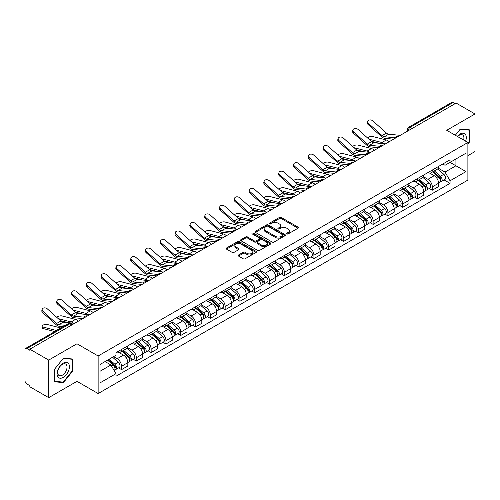 <?xml version="1.0" encoding="UTF-8"?>
<svg xmlns="http://www.w3.org/2000/svg" width="500" height="500" viewBox="0 0 500 500"><rect width="100%" height="100%" fill="white"/><g stroke="black" fill="none" stroke-linecap="round" stroke-linejoin="round"><path stroke-width="0.75" d="M286.831 233.925A0.919 0.531 0 0 0 288.137 233.925L298.025 228.212A1.319 0.762 0 0 0 298.412 227.675A1.319 0.762 0 0 0 298.025 227.138L281.269 217.463A1.319 0.762 0 0 0 279.406 217.463L269.513 223.175A0.919 0.531 0 0 0 269.244 223.55A0.919 0.531 0 0 0 269.513 223.925A0.919 0.531 0 0 0 270.819 223.925L272.094 223.188A4.213 2.431 0 0 1 278.056 223.188L279.45 223.994A4.213 2.431 0 0 1 280.688 225.712A4.213 2.431 0 0 1 279.45 227.438L278.175 228.175A0.919 0.531 0 0 0 277.9 228.55A0.919 0.531 0 0 0 278.175 228.925A0.919 0.531 0 0 0 279.475 228.925L280.756 228.188A4.213 2.431 0 0 1 286.712 228.188L288.113 228.994A4.213 2.431 0 0 1 289.344 230.712A4.213 2.431 0 0 1 288.113 232.438L286.831 233.175A0.919 0.531 0 0 0 286.562 233.55A0.919 0.531 0 0 0 286.831 233.925L286.831 233.175M238.531 254.988A1.319 0.762 0 0 0 238.144 255.525A1.319 0.762 0 0 0 238.531 256.062L243.231 258.775A1.319 0.762 0 0 0 245.094 258.775L256.081 252.431A1.319 0.762 0 0 0 256.469 251.894A1.319 0.762 0 0 0 256.081 251.356L239.325 241.681A1.319 0.762 0 0 0 237.463 241.681L226.475 248.025A1.319 0.762 0 0 0 226.088 248.562A1.319 0.762 0 0 0 226.475 249.1L232.156 252.375A1.319 0.762 0 0 0 234.013 252.375L238.719 249.662A1.319 0.762 0 0 0 239.1 249.125A1.319 0.762 0 0 0 238.719 248.588L235.9 246.962A3.525 2.031 0 0 1 234.869 245.525A3.525 2.031 0 0 1 237.044 243.644A3.525 2.031 0 0 1 240.881 244.088L251.912 250.456A3.525 2.031 0 0 1 252.95 251.894A3.525 2.031 0 0 1 250.775 253.775A3.525 2.031 0 0 1 246.931 253.331L245.094 252.269A1.319 0.762 0 0 0 243.231 252.269L238.531 254.988L238.531 256.062M98.138 355.981L76.981 343.769L48.712 360.087L29.838 349.194L456.125 103.075L475 113.975L446.731 130.294L467.887 142.506L98.138 355.981L98.138 393.55L467.887 180.075L467.887 142.506M272.188 242.056A1.319 0.762 0 0 0 274.05 242.056L285.038 235.712A1.319 0.762 0 0 0 285.425 235.175A1.319 0.762 0 0 0 285.038 234.638L268.281 224.963A1.319 0.762 0 0 0 266.419 224.963L255.431 231.306A1.319 0.762 0 0 0 255.044 231.844A1.319 0.762 0 0 0 255.431 232.381L272.188 242.056M252.587 234.125A0.919 0.531 0 0 1 253.519 234.256L253.519 233.162L270.562 243A1.319 0.762 0 0 1 270.944 243.538A1.319 0.762 0 0 1 270.562 244.075L259.575 250.419A1.319 0.762 0 0 1 257.712 250.419L240.95 240.738L240.95 239.662A1.319 0.762 0 0 0 240.569 240.2A1.319 0.762 0 0 0 240.95 240.738M240.95 239.662L245.656 236.95A1.319 0.762 0 0 1 247.519 236.95L254.312 240.875A1.319 0.762 0 0 0 256.175 240.875L259.294 239.075A1.319 0.762 0 0 0 259.681 238.538A1.319 0.762 0 0 0 259.294 238L252.219 233.912A0.919 0.531 0 0 1 251.95 233.538A0.919 0.531 0 0 1 252.519 233.044A0.919 0.531 0 0 1 253.519 233.162M48.712 360.087L48.712 397.656L29.838 386.763L29.838 385.662L26.9 383.969A2.681 1.55 -120 0 1 25 380.681L25 349.681A2.681 1.55 -120 0 1 25.556 348.456L68.525 323.65A2.681 1.55 60 0 1 69.869 323.781L26.9 348.587A2.681 1.55 -120 0 0 25.556 348.456M467.887 155.65L475 151.544L475 113.975M48.712 397.656L76.981 381.337L98.138 393.55M29.838 349.194L29.838 350.288L26.9 348.587M412.206 128.431L410.213 127.281A2.681 1.55 60 0 0 408.869 127.15L451.844 102.344A2.681 1.55 60 0 1 453.181 102.475L410.213 127.281A2.681 1.55 120 0 0 408.319 130.569L408.319 130.681M455.175 103.625L453.181 102.475M432.312 170.056A6.169 3.562 60 0 1 431.037 172.825L437.3 169.213A6.169 3.562 -120 0 0 438.575 166.438M423.431 176.7L427.95 179.312A6.169 3.562 60 0 1 432.312 186.869L438.575 183.256A6.169 3.562 -120 0 0 434.212 175.694L429.731 173.106M438.575 183.256L438.575 186.594L432.312 190.206L429.312 188.475M431.037 172.825A6.169 3.562 60 0 1 428 172.544M432.312 186.869L432.312 190.206M417.519 178.6A6.169 3.562 60 0 1 416.238 181.369L422.5 177.756A6.169 3.562 -120 0 0 423.775 174.981M414.513 197.019L417.519 198.75L423.775 195.138L423.775 191.794A6.169 3.562 -120 0 0 419.412 184.237L414.931 181.65M416.238 181.369A6.169 3.562 60 0 1 413.2 181.088M408.631 185.244L413.156 187.856A6.169 3.562 60 0 1 417.519 195.413L417.519 198.75M402.719 187.144A6.169 3.562 60 0 1 401.444 189.913L407.7 186.3A6.169 3.562 -120 0 0 408.981 183.525M399.719 205.562L402.719 207.294L408.981 203.681L408.981 200.338A6.169 3.562 -120 0 0 404.619 192.781L400.138 190.194M401.444 189.913A6.169 3.562 60 0 1 398.406 189.631M393.831 193.787L398.356 196.394A6.169 3.562 60 0 1 402.719 203.956L402.719 207.294M387.919 195.688A6.169 3.562 60 0 1 386.644 198.456L392.906 194.838A6.169 3.562 -120 0 0 394.181 192.069M384.919 214.106L387.919 215.837L394.181 212.225L394.181 208.881A6.169 3.562 -120 0 0 389.819 201.325L385.337 198.738M386.644 198.456A6.169 3.562 60 0 1 383.606 198.175M379.038 202.331L383.556 204.938A6.169 3.562 60 0 1 387.919 212.5L387.919 215.837M373.125 204.225A6.169 3.562 60 0 1 371.844 207L378.106 203.381A6.169 3.562 -120 0 0 379.381 200.613M370.125 222.65L373.125 224.381L379.387 220.769L379.387 217.425A6.169 3.562 -120 0 0 375.019 209.869L370.538 207.281M371.844 207A6.169 3.562 60 0 1 368.806 206.719M364.237 210.875L368.762 213.481A6.169 3.562 60 0 1 373.125 221.044L373.125 224.381M358.325 212.769A6.169 3.562 60 0 1 357.05 215.544L363.306 211.925A6.169 3.562 -120 0 0 364.588 209.156M355.325 231.194L358.325 232.925L364.588 229.312L364.588 225.969A6.169 3.562 -120 0 0 360.225 218.412L355.744 215.825M357.05 215.544A6.169 3.562 60 0 1 354.012 215.263M349.444 219.419L353.963 222.025A6.169 3.562 60 0 1 358.325 229.587L358.325 232.925M343.531 221.312A6.169 3.562 60 0 1 342.25 224.088L348.512 220.469A6.169 3.562 -120 0 0 349.787 217.7M340.525 239.737L343.531 241.469L349.787 237.856L349.787 234.513A6.169 3.562 -120 0 0 345.425 226.956L340.944 224.369M342.25 224.088A6.169 3.562 60 0 1 339.212 223.806M334.644 227.963L339.162 230.569A6.169 3.562 60 0 1 343.531 238.125L343.531 241.469M328.731 229.856A6.169 3.562 60 0 1 327.45 232.631L333.713 229.013A6.169 3.562 -120 0 0 334.994 226.244M325.731 248.281L328.731 250.012L334.994 246.4L334.994 243.056A6.169 3.562 -120 0 0 330.631 235.5L326.15 232.913M327.45 232.631A6.169 3.562 60 0 1 324.412 232.35M319.844 236.5L324.369 239.112A6.169 3.562 60 0 1 328.731 246.669L328.731 250.012M313.931 238.4A6.169 3.562 60 0 1 312.656 241.169L318.919 237.556A6.169 3.562 -120 0 0 320.194 234.788M310.931 256.825L313.931 258.556L320.194 254.944L320.194 251.6A6.169 3.562 -120 0 0 315.831 244.044L311.35 241.456M312.656 241.169A6.169 3.562 60 0 1 309.619 240.894M305.05 245.044L309.569 247.656A6.169 3.562 60 0 1 313.931 255.212L313.931 258.556M299.137 246.944A6.169 3.562 60 0 1 297.856 249.713L304.119 246.1A6.169 3.562 -120 0 0 305.394 243.331M296.131 265.363L299.137 267.1L305.394 263.481L305.394 260.144A6.169 3.562 -120 0 0 301.031 252.587L296.55 250M297.856 249.713A6.169 3.562 60 0 1 294.819 249.438M290.25 253.588L294.775 256.2A6.169 3.562 60 0 1 299.137 263.756L299.137 267.1M284.337 255.487A6.169 3.562 60 0 1 283.062 258.256L289.319 254.644A6.169 3.562 -120 0 0 290.6 251.875M281.337 273.906L284.337 275.644L290.6 272.025L290.6 268.688A6.169 3.562 -120 0 0 286.238 261.131L281.756 258.544M283.062 258.256A6.169 3.562 60 0 1 280.025 257.981M275.45 262.131L279.975 264.744A6.169 3.562 60 0 1 284.337 272.3L284.337 275.644M269.538 264.031A6.169 3.562 60 0 1 268.263 266.8L274.525 263.188A6.169 3.562 -120 0 0 275.8 260.419M266.537 282.45L269.538 284.188L275.8 280.569L275.8 277.231A6.169 3.562 -120 0 0 271.438 269.675L266.956 267.087M268.263 266.8A6.169 3.562 60 0 1 265.225 266.525M260.656 270.675L265.175 273.288A6.169 3.562 60 0 1 269.538 280.844L269.538 284.188M254.744 272.575A6.169 3.562 60 0 1 253.463 275.344L259.725 271.731A6.169 3.562 -120 0 0 261 268.962M251.744 290.994L254.744 292.731L261.006 289.113L261.006 285.775A6.169 3.562 -120 0 0 256.637 278.219L252.156 275.631M253.463 275.344A6.169 3.562 60 0 1 250.425 275.069M245.856 279.219L250.381 281.831A6.169 3.562 60 0 1 254.744 289.387L254.744 292.731M239.944 281.119A6.169 3.562 60 0 1 238.669 283.888L244.925 280.275A6.169 3.562 -120 0 0 246.206 277.506M236.944 299.538L239.944 301.269L246.206 297.656L246.206 294.319A6.169 3.562 -120 0 0 241.844 286.756L237.362 284.175M238.669 283.888A6.169 3.562 60 0 1 235.631 283.612M231.062 287.762L235.581 290.375A6.169 3.562 60 0 1 239.944 297.931L239.944 301.269M225.15 289.662A6.169 3.562 60 0 1 223.869 292.431L230.131 288.819A6.169 3.562 -120 0 0 231.406 286.05M222.144 308.081L225.15 309.812L231.406 306.2L231.406 302.863A6.169 3.562 -120 0 0 227.044 295.3L222.562 292.712M223.869 292.431A6.169 3.562 60 0 1 220.831 292.15M216.262 296.306L220.781 298.919A6.169 3.562 60 0 1 225.15 306.475L225.15 309.812M210.35 298.206A6.169 3.562 60 0 1 209.075 300.975L215.331 297.362A6.169 3.562 -120 0 0 216.612 294.587M207.35 316.625L210.35 318.356L216.612 314.744L216.612 311.406A6.169 3.562 -120 0 0 212.25 303.844L207.769 301.256M209.075 300.975A6.169 3.562 60 0 1 206.031 300.694M201.462 304.85L205.987 307.462A6.169 3.562 60 0 1 210.35 315.019L210.35 318.356M195.55 306.75A6.169 3.562 60 0 1 194.275 309.519L200.538 305.906A6.169 3.562 -120 0 0 201.812 303.131M192.55 325.169L195.55 326.9L201.812 323.288L201.812 319.944A6.169 3.562 -120 0 0 197.45 312.387L192.969 309.8M194.275 309.519A6.169 3.562 60 0 1 191.238 309.237M186.669 313.394L191.188 316.006A6.169 3.562 60 0 1 195.55 323.562L195.55 326.9M180.756 315.294A6.169 3.562 60 0 1 179.475 318.062L185.738 314.45A6.169 3.562 -120 0 0 187.013 311.675M177.75 333.713L180.756 335.444L187.013 331.831L187.013 328.488A6.169 3.562 -120 0 0 182.65 320.931L178.169 318.344M179.475 318.062A6.169 3.562 60 0 1 176.438 317.781M171.869 321.938L176.394 324.544A6.169 3.562 60 0 1 180.756 332.106L180.756 335.444M165.956 323.837A6.169 3.562 60 0 1 164.681 326.606L170.938 322.987A6.169 3.562 -120 0 0 172.219 320.219M162.956 342.256L165.956 343.988L172.219 340.375L172.219 337.031A6.169 3.562 -120 0 0 167.856 329.475L163.375 326.887M164.681 326.606A6.169 3.562 60 0 1 161.644 326.325M157.075 330.481L161.594 333.088A6.169 3.562 60 0 1 165.956 340.65L165.956 343.988M151.156 332.381A6.169 3.562 60 0 1 149.881 335.15L156.144 331.531A6.169 3.562 -120 0 0 157.419 328.762M148.156 350.8L151.156 352.531L157.419 348.919L157.419 345.575A6.169 3.562 -120 0 0 153.056 338.019L148.575 335.431M149.881 335.15A6.169 3.562 60 0 1 146.844 334.869M142.275 339.025L146.794 341.631A6.169 3.562 60 0 1 151.156 349.194L151.156 352.531M136.363 340.919A6.169 3.562 60 0 1 135.081 343.694L141.344 340.075A6.169 3.562 -120 0 0 142.625 337.306M133.363 359.344L136.363 361.075L142.625 357.463L142.625 354.119A6.169 3.562 -120 0 0 138.256 346.562L133.775 343.975M135.081 343.694A6.169 3.562 60 0 1 132.044 343.413M127.475 347.569L132 350.175A6.169 3.562 60 0 1 136.363 357.738L136.363 361.075M121.562 349.462A6.169 3.562 60 0 1 120.288 352.238L126.544 348.619A6.169 3.562 -120 0 0 127.825 345.85M118.562 367.887L121.562 369.619L127.825 366.006L127.825 362.663A6.169 3.562 -120 0 0 123.462 355.106L118.981 352.519M120.288 352.238A6.169 3.562 60 0 1 117.25 351.956M113.594 356.637L117.2 358.719A6.169 3.562 60 0 1 121.562 366.275L121.562 369.619M442.794 164.006L445.025 165.287L465.988 153.188L455.931 158.994L455.931 165.781L445.025 172.081L438.225 168.156M100.031 371.262L110.938 364.963L115.969 373.669L100.031 382.869L100.031 364.469L115.969 355.269L115.969 352.694L450.05 159.812L450.05 162.387L465.988 171.588L450.05 180.787L445.025 172.081M465.988 153.188L465.988 171.588M115.969 373.669L115.969 376.244L450.05 183.363L450.05 180.787M467.887 144.012L469.45 142.069L469.45 129.863L460.3 129.044L455.312 135.25M76.981 343.769L76.981 381.337M54.262 381.775L63.419 382.587L72.569 371.2L72.569 359L63.419 358.181L54.262 369.569L54.262 381.775M110.938 364.963L105.056 361.569M444.113 179.931L450.05 183.363M468.975 141.794L469.45 142.069M62.45 382.031L63.419 382.587M72.094 370.931L72.569 371.2M287.2 234.056L288.113 233.531A4.213 2.431 0 0 0 289.344 231.812L289.344 230.712M280.688 225.712L280.688 226.812A4.213 2.431 0 0 1 279.45 228.531L278.538 229.056M298.012 228.225L281.269 218.556A1.319 0.762 0 0 0 279.406 218.556L269.881 224.056M285.038 234.638L285.038 235.712L268.281 226.056A1.319 0.762 0 0 0 266.419 226.056L255.45 232.394M282.712 235.55A0.919 0.531 0 0 0 282.981 235.175A0.919 0.531 0 0 0 282.712 234.8L268 226.306A0.919 0.531 0 0 0 266.694 226.306L265.344 227.087A4.213 2.431 0 0 0 264.113 228.806A4.213 2.431 0 0 0 265.344 230.525L275.4 236.331A4.213 2.431 0 0 0 281.363 236.331L282.712 235.55L282.712 236.65A0.919 0.531 0 0 0 282.981 236.269L282.981 235.175M264.113 228.806L264.113 229.9A4.213 2.431 0 0 0 265.344 231.619L265.344 230.525M282.712 236.65L281.363 237.425A4.213 2.431 0 0 1 275.4 237.425L265.344 231.619M240.969 240.75L245.656 238.044L245.656 236.95M259.681 238.538L259.681 239.631A1.319 0.762 0 0 1 259.294 240.169L256.175 241.969A1.319 0.762 0 0 1 254.312 241.969L247.519 238.044A1.319 0.762 0 0 0 245.656 238.044M253.519 234.256L270.544 244.081M261.369 244.944A3.525 2.031 0 0 0 265.206 245.387A3.525 2.031 0 0 0 267.381 243.506A3.525 2.031 0 0 0 266.35 242.069L262.462 239.825A1.319 0.762 0 0 0 260.6 239.825L257.481 241.625A1.319 0.762 0 0 0 257.094 242.162A1.319 0.762 0 0 0 257.481 242.7L261.369 244.944L261.369 246.044A3.525 2.031 0 0 0 265.206 246.481A3.525 2.031 0 0 0 267.381 244.606L267.381 243.506M257.094 242.162L257.094 243.263A1.319 0.762 0 0 0 257.481 243.8L257.481 242.7M261.369 246.044L257.481 243.8M252.95 251.894L252.95 252.987A3.525 2.031 0 0 1 250.775 254.869A3.525 2.031 0 0 1 246.931 254.425L245.094 253.369A1.319 0.762 0 0 0 243.231 253.369L238.55 256.069M234.869 245.525L234.869 246.619A3.525 2.031 0 0 0 235.9 248.056L235.9 246.962M238.7 249.675L235.9 248.056M256.062 252.444L239.325 242.775A1.319 0.762 0 0 0 237.463 242.775L226.494 249.106M389.119 141.762A6.706 3.875 -120 0 0 386.275 140.006L372.762 136.531A3.088 1.238 -11.9 0 0 369.775 136.713A3.088 1.238 -11.9 0 0 367.625 138.019M432.744 171.838L438.775 177.219A3.356 1.938 60 0 1 439.825 182.406L438.575 183.131M432.9 171.981L435.737 173.619M433.35 171.488L440.062 177.475A1.613 0.931 60 0 1 440.569 179.963A1.613 0.931 60 0 1 440.419 180.025M434.356 170.906L440.387 176.287A3.356 1.938 60 0 1 441.438 181.475A3.356 1.938 60 0 1 440.425 181.581M437.719 168.888L443.8 174.319A3.356 1.938 60 0 1 444.85 179.506L441.438 181.475M379.031 143.262L371.231 141.256M384.194 143.769A6.706 3.875 -120 0 0 381.912 142.525L368.925 139.181M400.231 135.344L388.7 134.213A4.963 2.869 60 0 1 386.413 133.056L372.9 120.925A3.088 2.194 15.6 0 0 369.862 119.931A3.088 2.194 15.6 0 0 367.744 121.356A3.088 2.194 15.6 0 0 368.537 123.444L368.206 124.625A3.088 2.194 -164.4 0 1 367.419 122.537L367.744 121.356M394.988 137.775L384.331 136.731A4.963 2.869 60 0 1 382.05 135.575L368.537 123.444M393.587 139.181L384.806 138.319A6.706 3.875 60 0 1 381.719 136.756L368.206 124.625M374.325 150.306A6.706 3.875 -120 0 0 371.475 148.55L357.962 145.075A3.088 1.238 -11.9 0 0 354.975 145.256A3.088 1.238 -11.9 0 0 352.831 146.562M417.944 180.381L423.975 185.763A3.356 1.938 60 0 1 425.025 190.95L423.775 191.675M418.106 180.525L420.944 182.162M418.55 180.031L425.262 186.019A1.613 0.931 60 0 1 425.769 188.506A1.613 0.931 60 0 1 425.619 188.569M419.556 179.45L425.588 184.831A3.356 1.938 60 0 1 426.637 190.019A3.356 1.938 60 0 1 425.625 190.125M422.919 177.431L429 182.862A3.356 1.938 60 0 1 430.056 188.05L426.637 190.019M364.231 151.8L356.438 149.8M369.394 152.312A6.706 3.875 -120 0 0 367.113 151.069L354.125 147.725M359.525 158.85A6.706 3.875 -120 0 0 356.681 157.088L343.162 153.613A3.088 1.238 -11.9 0 0 340.175 153.8A3.088 1.238 -11.9 0 0 338.031 155.106M403.15 188.925L409.175 194.306A3.356 1.938 60 0 1 410.231 199.494L408.981 200.212M403.306 189.069L406.144 190.706M403.756 188.575L410.462 194.562A1.613 0.931 60 0 1 410.969 197.05A1.613 0.931 60 0 1 410.825 197.113M404.762 187.994L410.788 193.375A3.356 1.938 60 0 1 411.844 198.562A3.356 1.938 60 0 1 410.831 198.669M408.119 185.975L414.206 191.406A3.356 1.938 60 0 1 415.256 196.588L411.844 198.562M349.431 160.344L341.637 158.344M354.594 160.856A6.706 3.875 -120 0 0 352.319 159.613L339.331 156.269M465.606 141.188A8.719 5.031 120 0 0 465.45 134.494A8.719 5.031 120 0 0 457.312 136.406M463.606 140.037A6.6 3.812 120 0 0 463.288 135.612A6.6 3.812 120 0 0 462.544 134.925A6.6 3.812 120 0 0 457.581 136.562M455.331 135.256L460.106 129.312L468.975 130.106L468.975 141.931L467.887 143.287M468.387 129.769L468.975 130.106M68.569 363.631A8.719 5.031 120 0 0 60.144 365.887A8.719 5.031 120 0 0 57.888 376.919A8.719 5.031 120 0 0 66.312 374.663A8.719 5.031 120 0 0 68.569 363.631M66.406 364.75A6.6 3.812 120 0 0 65.662 364.056A6.6 3.812 120 0 0 59.519 367.144A6.6 3.812 120 0 0 58.319 374.806A6.6 3.812 120 0 0 59.062 375.494A6.6 3.812 120 0 0 65.206 372.413A6.6 3.812 120 0 0 66.406 364.75M63.225 382.1L54.356 381.306L54.356 369.481L63.225 358.45L72.094 359.244L72.094 371.069L63.225 382.1M71.506 358.9L72.094 359.244M385.438 143.887L373.9 142.756A4.963 2.869 60 0 1 371.619 141.6L358.1 129.469A3.088 2.194 15.6 0 0 355.069 128.475A3.088 2.194 15.6 0 0 352.95 129.9A3.088 2.194 15.6 0 0 353.738 131.988L353.406 133.169A3.088 2.194 -164.4 0 1 352.619 131.081L352.95 129.9M380.188 146.319L369.538 145.275A4.963 2.869 60 0 1 367.256 144.119L353.738 131.988M378.787 147.725L370.006 146.862A6.706 3.875 60 0 1 366.925 145.3L353.406 133.169M370.637 152.431L359.1 151.3A4.963 2.869 60 0 1 356.819 150.144L343.306 138.012A3.088 2.194 15.6 0 0 340.269 137.019A3.088 2.194 15.6 0 0 338.15 138.444A3.088 2.194 15.6 0 0 338.944 140.531L338.612 141.713A3.088 2.194 -164.4 0 1 337.819 139.625L338.15 138.444M365.387 154.863L354.738 153.819A4.963 2.869 60 0 1 352.456 152.662L338.944 140.531M363.994 156.269L355.213 155.406A6.706 3.875 60 0 1 352.125 153.844L338.612 141.713M344.731 167.387A6.706 3.875 -120 0 0 341.881 165.631L328.369 162.156A3.088 1.238 -11.9 0 0 325.381 162.344A3.088 1.238 -11.9 0 0 323.237 163.65M388.35 197.469L394.381 202.85A3.356 1.938 60 0 1 395.431 208.038L394.181 208.756M388.506 197.613L391.35 199.25M388.956 197.119L395.669 203.106A1.613 0.931 60 0 1 396.175 205.594A1.613 0.931 60 0 1 396.025 205.656M389.963 196.537L395.994 201.919A3.356 1.938 60 0 1 397.044 207.106A3.356 1.938 60 0 1 396.031 207.213M393.325 194.519L399.406 199.95A3.356 1.938 60 0 1 400.462 205.131L397.044 207.106M334.637 168.888L326.838 166.887M339.8 169.394A6.706 3.875 -120 0 0 337.519 168.156L324.531 164.812M329.931 175.931A6.706 3.875 -120 0 0 327.081 174.175L313.569 170.7A3.088 1.238 -11.9 0 0 310.581 170.888A3.088 1.238 -11.9 0 0 308.438 172.194M373.55 206.012L379.581 211.394A3.356 1.938 60 0 1 380.637 216.581L379.381 217.3M373.713 206.156L376.55 207.794M374.162 205.662L380.869 211.65A1.613 0.931 60 0 1 381.375 214.137A1.613 0.931 60 0 1 381.231 214.194M375.163 205.081L381.194 210.463A3.356 1.938 60 0 1 382.25 215.65A3.356 1.938 60 0 1 381.231 215.756M378.525 203.062L384.606 208.494A3.356 1.938 60 0 1 385.662 213.675L382.25 215.65M319.837 177.431L312.044 175.425M325 177.938A6.706 3.875 -120 0 0 322.719 176.694L309.731 173.356M315.131 184.475A6.706 3.875 -120 0 0 312.288 182.719L298.769 179.244A3.088 1.238 -11.9 0 0 295.788 179.431A3.088 1.238 -11.9 0 0 293.637 180.738M358.756 214.556L364.781 219.938A3.356 1.938 60 0 1 365.838 225.125L364.588 225.844M358.913 214.7L361.75 216.337M359.363 214.206L366.075 220.194A1.613 0.931 60 0 1 366.575 222.681A1.613 0.931 60 0 1 366.431 222.738M360.369 213.625L366.394 219.006A3.356 1.938 60 0 1 367.45 224.194A3.356 1.938 60 0 1 366.438 224.3M363.731 211.606L369.812 217.037A3.356 1.938 60 0 1 370.863 222.219L367.45 224.194M305.044 185.975L297.244 183.969M310.2 186.481A6.706 3.875 -120 0 0 307.925 185.238L294.938 181.9M355.838 160.975L344.306 159.844A4.963 2.869 60 0 1 342.019 158.688L328.506 146.556A3.088 2.194 15.6 0 0 325.469 145.562A3.088 2.194 15.6 0 0 323.356 146.988A3.088 2.194 15.6 0 0 324.144 149.075L323.812 150.256A3.088 2.194 -164.4 0 1 323.025 148.169L323.356 146.988M350.594 163.406L339.944 162.362A4.963 2.869 60 0 1 337.656 161.206L324.144 149.075M349.194 164.812L340.412 163.95A6.706 3.875 60 0 1 337.331 162.387L323.812 150.256M341.044 169.519L329.506 168.388A4.963 2.869 60 0 1 327.225 167.231L313.706 155.1A3.088 2.194 15.6 0 0 310.675 154.106A3.088 2.194 15.6 0 0 308.556 155.531A3.088 2.194 15.6 0 0 309.344 157.619L309.019 158.8A3.088 2.194 -164.4 0 1 308.225 156.713L308.556 155.531M335.794 171.95L325.144 170.906A4.963 2.869 60 0 1 322.863 169.75L309.344 157.619M334.394 173.356L325.619 172.494A6.706 3.875 60 0 1 322.531 170.931L309.019 158.8M326.244 178.062L314.713 176.931A4.963 2.869 60 0 1 312.425 175.775L298.913 163.644A3.088 2.194 15.6 0 0 295.875 162.65A3.088 2.194 15.6 0 0 293.756 164.075A3.088 2.194 15.6 0 0 294.55 166.163L294.219 167.344A3.088 2.194 -164.4 0 1 293.431 165.256L293.756 164.075M320.994 180.494L310.344 179.45A4.963 2.869 60 0 1 308.062 178.294L294.55 166.163M319.6 181.9L310.819 181.038A6.706 3.875 60 0 1 307.731 179.475L294.219 167.344M300.338 193.019A6.706 3.875 -120 0 0 297.488 191.262L283.975 187.787A3.088 1.238 -11.9 0 0 280.988 187.969A3.088 1.238 -11.9 0 0 278.844 189.281M343.956 223.1L349.988 228.481A3.356 1.938 60 0 1 351.037 233.669L349.787 234.387M344.119 223.244L346.956 224.881M344.562 222.75L351.275 228.738A1.613 0.931 60 0 1 351.781 231.225A1.613 0.931 60 0 1 351.631 231.281M345.569 222.169L351.6 227.55A3.356 1.938 60 0 1 352.65 232.738A3.356 1.938 60 0 1 351.637 232.844M348.931 220.15L355.012 225.575A3.356 1.938 60 0 1 356.069 230.763L352.65 232.738M290.244 194.519L282.444 192.512M295.406 195.025A6.706 3.875 -120 0 0 293.125 193.781L280.138 190.444M311.444 186.606L299.913 185.475A4.963 2.869 60 0 1 297.631 184.319L284.113 172.188A3.088 2.194 15.6 0 0 281.081 171.188A3.088 2.194 15.6 0 0 278.962 172.619A3.088 2.194 15.6 0 0 279.75 174.706L279.419 175.888A3.088 2.194 -164.4 0 1 278.631 173.8L278.962 172.619M306.2 189.037L295.55 187.994A4.963 2.869 60 0 1 293.263 186.838L279.75 174.706M304.8 190.444L296.019 189.581A6.706 3.875 60 0 1 292.938 188.019L279.419 175.888M285.538 201.562A6.706 3.875 -120 0 0 282.694 199.806L269.175 196.331A3.088 1.238 -11.9 0 0 266.188 196.513A3.088 1.238 -11.9 0 0 264.044 197.825M329.156 231.644L335.188 237.025A3.356 1.938 60 0 1 336.244 242.213L334.988 242.931M329.319 231.788L332.156 233.425M329.769 231.294L336.475 237.281A1.613 0.931 60 0 1 336.981 239.769A1.613 0.931 60 0 1 336.838 239.825M330.769 230.712L336.8 236.094A3.356 1.938 60 0 1 337.856 241.281A3.356 1.938 60 0 1 336.844 241.388M334.131 228.694L340.219 234.119A3.356 1.938 60 0 1 341.269 239.306L337.856 241.281M275.444 203.062L267.65 201.056M280.606 203.569A6.706 3.875 -120 0 0 278.325 202.325L265.344 198.988M296.65 195.15L285.113 194.019A4.963 2.869 60 0 1 282.831 192.862L269.319 180.731A3.088 2.194 15.6 0 0 266.281 179.731A3.088 2.194 15.6 0 0 264.163 181.163A3.088 2.194 15.6 0 0 264.95 183.25L264.625 184.431A3.088 2.194 -164.4 0 1 263.831 182.344L264.163 181.163M291.4 197.581L280.75 196.537A4.963 2.869 60 0 1 278.469 195.381L264.95 183.25M290.006 198.988L281.225 198.125A6.706 3.875 60 0 1 278.137 196.562L264.625 184.431M270.738 210.106A6.706 3.875 -120 0 0 267.894 208.35L254.381 204.875A3.088 1.238 -11.9 0 0 251.394 205.056A3.088 1.238 -11.9 0 0 249.244 206.369M314.363 240.188L320.394 245.569A3.356 1.938 60 0 1 321.444 250.75L320.194 251.475M314.519 240.331L317.356 241.969M314.969 239.838L321.681 245.825A1.613 0.931 60 0 1 322.188 248.312A1.613 0.931 60 0 1 322.038 248.369M315.975 239.256L322.006 244.638A3.356 1.938 60 0 1 323.056 249.825A3.356 1.938 60 0 1 322.044 249.931M319.337 237.237L325.419 242.662A3.356 1.938 60 0 1 326.469 247.85L323.056 249.825M260.65 211.606L252.85 209.6M265.812 212.113A6.706 3.875 -120 0 0 263.531 210.869L250.544 207.531M281.85 203.694L270.319 202.562A4.963 2.869 60 0 1 268.031 201.406L254.519 189.275A3.088 2.194 15.6 0 0 251.481 188.275A3.088 2.194 15.6 0 0 249.363 189.706A3.088 2.194 15.6 0 0 250.156 191.794L249.825 192.975A3.088 2.194 -164.4 0 1 249.037 190.888L249.363 189.706M276.606 206.125L265.95 205.081A4.963 2.869 60 0 1 263.669 203.925L250.156 191.794M275.206 207.531L266.425 206.669A6.706 3.875 60 0 1 263.337 205.106L249.825 192.975M255.944 218.65A6.706 3.875 -120 0 0 253.094 216.894L239.581 213.419A3.088 1.238 -11.9 0 0 236.594 213.6A3.088 1.238 -11.9 0 0 234.45 214.913M299.562 248.731L305.594 254.112A3.356 1.938 60 0 1 306.644 259.294L305.394 260.019M299.725 248.875L302.562 250.512M300.175 248.381L306.881 254.369A1.613 0.931 60 0 1 307.387 256.856A1.613 0.931 60 0 1 307.238 256.913M301.175 247.8L307.206 253.181A3.356 1.938 60 0 1 308.256 258.363A3.356 1.938 60 0 1 307.244 258.475M304.538 245.781L310.619 251.206A3.356 1.938 60 0 1 311.675 256.394L308.256 258.363M245.85 220.15L238.056 218.144M251.012 220.656A6.706 3.875 -120 0 0 248.731 219.412L235.744 216.075M267.056 212.237L255.519 211.1A4.963 2.869 60 0 1 253.238 209.944L239.719 197.819A3.088 2.194 15.6 0 0 236.688 196.819A3.088 2.194 15.6 0 0 234.569 198.25A3.088 2.194 15.6 0 0 235.356 200.338L235.031 201.519A3.088 2.194 -164.4 0 1 234.237 199.431L234.569 198.25M261.806 214.669L251.156 213.625A4.963 2.869 60 0 1 248.875 212.469L235.356 200.338M260.406 216.075L251.625 215.212A6.706 3.875 60 0 1 248.544 213.65L235.031 201.519M241.144 227.194A6.706 3.875 -120 0 0 238.3 225.438L224.781 221.962A3.088 1.238 -11.9 0 0 221.8 222.144A3.088 1.238 -11.9 0 0 219.65 223.45M284.769 257.275L290.794 262.656A3.356 1.938 60 0 1 291.85 267.838L290.6 268.562M284.925 257.419L287.762 259.056M285.375 256.925L292.081 262.906A1.613 0.931 60 0 1 292.587 265.4A1.613 0.931 60 0 1 292.444 265.456M286.381 256.344L292.406 261.725A3.356 1.938 60 0 1 293.463 266.906A3.356 1.938 60 0 1 292.45 267.019M289.744 254.325L295.825 259.75A3.356 1.938 60 0 1 296.875 264.938L293.463 266.906M231.05 228.694L223.256 226.688M236.213 229.2A6.706 3.875 -120 0 0 233.938 227.956L220.95 224.619M252.256 220.781L240.719 219.644A4.963 2.869 60 0 1 238.438 218.487L224.925 206.363A3.088 2.194 15.6 0 0 221.887 205.362A3.088 2.194 15.6 0 0 219.769 206.794A3.088 2.194 15.6 0 0 220.562 208.881L220.231 210.062A3.088 2.194 -164.4 0 1 219.438 207.975L219.769 206.794M247.006 223.212L236.356 222.162A4.963 2.869 60 0 1 234.075 221.006L220.562 208.881M245.613 224.613L236.831 223.756A6.706 3.875 60 0 1 233.744 222.194L220.231 210.062M226.35 235.738A6.706 3.875 -120 0 0 223.5 233.981L209.988 230.506A3.088 1.238 -11.9 0 0 207 230.688A3.088 1.238 -11.9 0 0 204.856 231.994M269.969 265.819L276 271.2A3.356 1.938 60 0 1 277.05 276.381L275.8 277.106M270.125 265.956L272.969 267.6M270.575 265.462L277.288 271.45A1.613 0.931 60 0 1 277.794 273.944A1.613 0.931 60 0 1 277.644 274M271.581 264.887L277.613 270.269A3.356 1.938 60 0 1 278.663 275.45A3.356 1.938 60 0 1 277.65 275.562M274.944 262.869L281.025 268.294A3.356 1.938 60 0 1 282.081 273.481L278.663 275.45M216.256 237.237L208.456 235.231M221.419 237.744A6.706 3.875 -120 0 0 219.137 236.5L206.15 233.162M237.456 229.325L225.925 228.188A4.963 2.869 60 0 1 223.637 227.031L210.125 214.906A3.088 2.194 15.6 0 0 207.087 213.906A3.088 2.194 15.6 0 0 204.975 215.331A3.088 2.194 15.6 0 0 205.763 217.425L205.431 218.606A3.088 2.194 -164.4 0 1 204.644 216.519L204.975 215.331M232.213 231.756L221.562 230.706A4.963 2.869 60 0 1 219.275 229.55L205.763 217.425M230.812 233.156L222.031 232.294A6.706 3.875 60 0 1 218.95 230.738L205.431 218.606M211.55 244.281A6.706 3.875 -120 0 0 208.7 242.525L195.188 239.05A3.088 1.238 -11.9 0 0 192.2 239.231A3.088 1.238 -11.9 0 0 190.056 240.538M255.169 274.363L261.2 279.738A3.356 1.938 60 0 1 262.256 284.925L261 285.65M255.331 274.5L258.169 276.144M255.781 274.006L262.488 279.994A1.613 0.931 60 0 1 262.994 282.488A1.613 0.931 60 0 1 262.85 282.544M256.781 273.431L262.812 278.812A3.356 1.938 60 0 1 263.869 283.994A3.356 1.938 60 0 1 262.85 284.1M260.144 271.413L266.225 276.837A3.356 1.938 60 0 1 267.281 282.025L263.869 283.994M201.456 245.781L193.663 243.775M206.619 246.287A6.706 3.875 -120 0 0 204.338 245.044L191.35 241.706M222.662 237.862L211.125 236.731A4.963 2.869 60 0 1 208.844 235.575L195.331 223.444A3.088 2.194 15.6 0 0 192.294 222.45A3.088 2.194 15.6 0 0 190.175 223.875A3.088 2.194 15.6 0 0 190.963 225.969L190.637 227.15A3.088 2.194 -164.4 0 1 189.844 225.062L190.175 223.875M217.413 240.3L206.762 239.25A4.963 2.869 60 0 1 204.481 238.094L190.963 225.969M216.012 241.7L207.237 240.837A6.706 3.875 60 0 1 204.15 239.275L190.637 227.15M196.75 252.825A6.706 3.875 -120 0 0 193.906 251.069L180.394 247.594A3.088 1.238 -11.9 0 0 177.406 247.775A3.088 1.238 -11.9 0 0 175.256 249.081M240.375 282.906L246.4 288.281A3.356 1.938 60 0 1 247.456 293.469L246.206 294.194M240.531 283.044L243.369 284.688M240.981 282.55L247.694 288.538A1.613 0.931 60 0 1 248.194 291.031A1.613 0.931 60 0 1 248.05 291.087M241.988 281.975L248.012 287.35A3.356 1.938 60 0 1 249.069 292.538A3.356 1.938 60 0 1 248.056 292.644M245.35 279.956L251.431 285.381A3.356 1.938 60 0 1 252.481 290.569L249.069 292.538M186.663 254.325L178.863 252.319M191.825 254.831A6.706 3.875 -120 0 0 189.544 253.588L176.556 250.25M207.862 246.406L196.331 245.275A4.963 2.869 60 0 1 194.044 244.119L180.531 231.988A3.088 2.194 15.6 0 0 177.494 230.994A3.088 2.194 15.6 0 0 175.375 232.419A3.088 2.194 15.6 0 0 176.169 234.506L175.837 235.694A3.088 2.194 -164.4 0 1 175.05 233.6L175.375 232.419M202.619 248.844L191.962 247.794A4.963 2.869 60 0 1 189.681 246.637L176.169 234.506M201.219 250.244L192.438 249.381A6.706 3.875 60 0 1 189.35 247.819L175.837 235.694M181.956 261.369A6.706 3.875 -120 0 0 179.106 259.613L165.594 256.137A3.088 1.238 -11.9 0 0 162.606 256.319A3.088 1.238 -11.9 0 0 160.463 257.625M225.575 291.444L231.606 296.825A3.356 1.938 60 0 1 232.656 302.013L231.406 302.738M225.738 291.588L228.575 293.225M226.181 291.094L232.894 297.081A1.613 0.931 60 0 1 233.4 299.569A1.613 0.931 60 0 1 233.25 299.631M227.188 290.512L233.219 295.894A3.356 1.938 60 0 1 234.269 301.081A3.356 1.938 60 0 1 233.256 301.188M230.55 288.5L236.631 293.925A3.356 1.938 60 0 1 237.688 299.113L234.269 301.081M171.863 262.869L164.062 260.863M177.025 263.375A6.706 3.875 -120 0 0 174.744 262.131L161.756 258.788M193.069 254.95L181.531 253.819A4.963 2.869 60 0 1 179.25 252.662L165.731 240.531A3.088 2.194 15.6 0 0 162.7 239.537A3.088 2.194 15.6 0 0 160.581 240.963A3.088 2.194 15.6 0 0 161.369 243.05L161.038 244.237A3.088 2.194 -164.4 0 1 160.25 242.144L160.581 240.963M187.819 257.381L177.169 256.337A4.963 2.869 60 0 1 174.881 255.181L161.369 243.05M186.419 258.788L177.638 257.925A6.706 3.875 60 0 1 174.556 256.363L161.038 244.237M167.156 269.913A6.706 3.875 -120 0 0 164.312 268.156L150.794 264.681A3.088 1.238 -11.9 0 0 147.806 264.862A3.088 1.238 -11.9 0 0 145.662 266.169M210.775 299.988L216.806 305.369A3.356 1.938 60 0 1 217.862 310.556L216.606 311.281M210.938 300.131L213.775 301.769M211.388 299.637L218.094 305.625A1.613 0.931 60 0 1 218.6 308.113A1.613 0.931 60 0 1 218.456 308.175M212.387 299.056L218.419 304.438A3.356 1.938 60 0 1 219.475 309.625A3.356 1.938 60 0 1 218.463 309.731M215.75 297.038L221.838 302.469A3.356 1.938 60 0 1 222.887 307.656L219.475 309.625M157.062 271.413L149.269 269.406M162.225 271.919A6.706 3.875 -120 0 0 159.944 270.675L146.962 267.331M178.269 263.494L166.731 262.362A4.963 2.869 60 0 1 164.45 261.206L150.938 249.075A3.088 2.194 15.6 0 0 147.9 248.081A3.088 2.194 15.6 0 0 145.781 249.506A3.088 2.194 15.6 0 0 146.569 251.594L146.244 252.775A3.088 2.194 -164.4 0 1 145.45 250.688L145.781 249.506M173.019 265.925L162.369 264.881A4.963 2.869 60 0 1 160.087 263.725L146.569 251.594M171.625 267.331L162.844 266.469A6.706 3.875 60 0 1 159.756 264.906L146.244 252.775M152.356 278.456A6.706 3.875 -120 0 0 149.512 276.7L136 273.225A3.088 1.238 -11.9 0 0 133.012 273.406A3.088 1.238 -11.9 0 0 130.863 274.713M195.981 308.531L202.013 313.913A3.356 1.938 60 0 1 203.062 319.1L201.812 319.825M196.137 308.675L198.981 310.312M196.588 308.181L203.3 314.169A1.613 0.931 60 0 1 203.806 316.656A1.613 0.931 60 0 1 203.656 316.719M197.594 307.6L203.625 312.981A3.356 1.938 60 0 1 204.675 318.169A3.356 1.938 60 0 1 203.663 318.275M200.956 305.581L207.037 311.012A3.356 1.938 60 0 1 208.088 316.2L204.675 318.169M142.269 279.95L134.469 277.95M147.431 280.462A6.706 3.875 -120 0 0 145.15 279.219L132.162 275.875M163.469 272.038L151.938 270.906A4.963 2.869 60 0 1 149.65 269.75L136.137 257.619A3.088 2.194 15.6 0 0 133.1 256.625A3.088 2.194 15.6 0 0 130.981 258.05A3.088 2.194 15.6 0 0 131.775 260.138L131.444 261.319A3.088 2.194 -164.4 0 1 130.656 259.231L130.981 258.05M158.225 274.469L147.575 273.425A4.963 2.869 60 0 1 145.287 272.269L131.775 260.138M156.825 275.875L148.044 275.012A6.706 3.875 60 0 1 144.963 273.45L131.444 261.319M137.562 287A6.706 3.875 -120 0 0 134.713 285.244L121.2 281.762A3.088 1.238 -11.9 0 0 118.212 281.95A3.088 1.238 -11.9 0 0 116.069 283.256M181.181 317.075L187.213 322.456A3.356 1.938 60 0 1 188.263 327.644L187.013 328.363M181.344 317.219L184.181 318.856M181.794 316.725L188.5 322.713A1.613 0.931 60 0 1 189.006 325.2A1.613 0.931 60 0 1 188.856 325.262M182.794 316.144L188.825 321.525A3.356 1.938 60 0 1 189.875 326.712A3.356 1.938 60 0 1 188.863 326.819M186.156 314.125L192.237 319.556A3.356 1.938 60 0 1 193.294 324.738L189.875 326.712M127.469 288.494L119.675 286.494M132.631 289.006A6.706 3.875 -120 0 0 130.35 287.762L117.362 284.419M148.675 280.581L137.137 279.45A4.963 2.869 60 0 1 134.856 278.294L121.337 266.163A3.088 2.194 15.6 0 0 118.306 265.169A3.088 2.194 15.6 0 0 116.188 266.594A3.088 2.194 15.6 0 0 116.975 268.681L116.65 269.862A3.088 2.194 -164.4 0 1 115.856 267.775L116.188 266.594M143.425 283.012L132.775 281.969A4.963 2.869 60 0 1 130.494 280.812L116.975 268.681M142.025 284.419L133.25 283.556A6.706 3.875 60 0 1 130.162 281.994L116.65 269.862M122.762 295.538A6.706 3.875 -120 0 0 119.919 293.781L106.4 290.306A3.088 1.238 -11.9 0 0 103.419 290.494A3.088 1.238 -11.9 0 0 101.269 291.8M166.388 325.619L172.413 331A3.356 1.938 60 0 1 173.469 336.188L172.219 336.906M166.544 325.763L169.381 327.4M166.994 325.269L173.7 331.256A1.613 0.931 60 0 1 174.206 333.744A1.613 0.931 60 0 1 174.062 333.806M168 324.688L174.025 330.069A3.356 1.938 60 0 1 175.081 335.256A3.356 1.938 60 0 1 174.069 335.363M171.363 322.669L177.444 328.1A3.356 1.938 60 0 1 178.494 333.281L175.081 335.256M112.669 297.038L104.875 295.038M117.831 297.544A6.706 3.875 -120 0 0 115.556 296.306L102.569 292.962M133.875 289.125L122.338 287.994A4.963 2.869 60 0 1 120.056 286.837L106.544 274.706A3.088 2.194 15.6 0 0 103.506 273.712A3.088 2.194 15.6 0 0 101.388 275.138A3.088 2.194 15.6 0 0 102.181 277.225L101.85 278.406A3.088 2.194 -164.4 0 1 101.056 276.319L101.388 275.138M128.625 291.556L117.975 290.512A4.963 2.869 60 0 1 115.694 289.356L102.181 277.225M127.231 292.962L118.45 292.1A6.706 3.875 60 0 1 115.363 290.538L101.85 278.406M107.969 304.081A6.706 3.875 -120 0 0 105.119 302.325L91.606 298.85A3.088 1.238 -11.9 0 0 88.619 299.037A3.088 1.238 -11.9 0 0 86.475 300.344M151.588 334.162L157.619 339.544A3.356 1.938 60 0 1 158.669 344.731L157.419 345.45M151.75 334.306L154.588 335.944M152.194 333.812L158.906 339.8A1.613 0.931 60 0 1 159.412 342.287A1.613 0.931 60 0 1 159.262 342.344M153.2 333.231L159.231 338.612A3.356 1.938 60 0 1 160.281 343.8A3.356 1.938 60 0 1 159.269 343.906M156.562 331.213L162.644 336.644A3.356 1.938 60 0 1 163.7 341.825L160.281 343.8M97.875 305.581L90.075 303.575M103.038 306.087A6.706 3.875 -120 0 0 100.756 304.844L87.769 301.506M119.075 297.669L107.544 296.537A4.963 2.869 60 0 1 105.262 295.381L91.744 283.25A3.088 2.194 15.6 0 0 88.706 282.256A3.088 2.194 15.6 0 0 86.594 283.681A3.088 2.194 15.6 0 0 87.381 285.769L87.05 286.95A3.088 2.194 -164.4 0 1 86.263 284.862L86.594 283.681M113.831 300.1L103.181 299.056A4.963 2.869 60 0 1 100.894 297.9L87.381 285.769M112.431 301.506L103.65 300.644A6.706 3.875 60 0 1 100.569 299.081L87.05 286.95M93.169 312.625A6.706 3.875 -120 0 0 90.325 310.869L76.806 307.394A3.088 1.238 -11.9 0 0 73.819 307.581A3.088 1.238 -11.9 0 0 71.675 308.888M136.788 342.706L142.819 348.088A3.356 1.938 60 0 1 143.875 353.275L142.619 353.994M136.95 342.85L139.787 344.487M137.4 342.356L144.106 348.344A1.613 0.931 60 0 1 144.613 350.831A1.613 0.931 60 0 1 144.469 350.887M138.4 341.775L144.431 347.156A3.356 1.938 60 0 1 145.488 352.344A3.356 1.938 60 0 1 144.475 352.45M141.762 339.756L147.844 345.188A3.356 1.938 60 0 1 148.9 350.369L145.488 352.344M83.075 314.125L75.281 312.119M88.238 314.631A6.706 3.875 -120 0 0 85.956 313.387L72.975 310.05M104.281 306.212L92.744 305.081A4.963 2.869 60 0 1 90.463 303.925L76.95 291.794A3.088 2.194 15.6 0 0 73.913 290.8A3.088 2.194 15.6 0 0 71.794 292.225A3.088 2.194 15.6 0 0 72.581 294.312L72.256 295.494A3.088 2.194 -164.4 0 1 71.463 293.406L71.794 292.225M99.031 308.644L88.381 307.6A4.963 2.869 60 0 1 86.1 306.444L72.581 294.312M97.631 310.05L88.856 309.188A6.706 3.875 60 0 1 85.769 307.625L72.256 295.494M78.369 321.169A6.706 3.875 -120 0 0 75.525 319.413L62.013 315.938A3.088 1.238 -11.9 0 0 59.025 316.119A3.088 1.238 -11.9 0 0 56.875 317.431M121.994 351.25L128.019 356.631A3.356 1.938 60 0 1 129.075 361.819L127.825 362.537M122.15 351.394L124.987 353.031M122.6 350.9L129.312 356.887A1.613 0.931 60 0 1 129.812 359.375A1.613 0.931 60 0 1 129.669 359.431M123.606 350.319L129.637 355.7A3.356 1.938 60 0 1 130.688 360.887A3.356 1.938 60 0 1 129.675 360.994M126.969 348.3L133.05 353.725A3.356 1.938 60 0 1 134.1 358.913L130.688 360.887M68.281 322.669L60.481 320.662M73.444 323.175A6.706 3.875 -120 0 0 71.162 321.931L58.175 318.594M89.481 314.756L77.95 313.625A4.963 2.869 60 0 1 75.662 312.469L62.15 300.338A3.088 2.194 15.6 0 0 59.112 299.337A3.088 2.194 15.6 0 0 56.994 300.769A3.088 2.194 15.6 0 0 57.787 302.856L57.456 304.037A3.088 2.194 -164.4 0 1 56.669 301.95L56.994 300.769M84.237 317.188L73.581 316.144A4.963 2.869 60 0 1 71.3 314.988L57.787 302.856M82.837 318.594L74.056 317.731A6.706 3.875 60 0 1 70.969 316.169L57.456 304.037M43.175 328.562A3.088 1.238 168.1 0 1 42.344 327.944L42.013 326.381A3.088 1.238 -11.9 0 0 42.85 327L43.175 328.562L54.825 331.556M60.95 328.019A6.706 3.875 -120 0 0 60.725 327.956L47.213 324.481A3.088 1.238 -11.9 0 0 43.781 324.812A3.088 1.238 -11.9 0 0 42.013 326.381M107.562 360.125L113.225 365.175A3.356 1.938 60 0 1 114.275 370.363L114.113 370.456M107.619 360.087L110.194 361.575M108.169 359.769L114.513 365.431A1.613 0.931 60 0 1 115.019 367.919A1.613 0.931 60 0 1 114.869 367.975M109.175 359.194L114.838 364.244A3.356 1.938 60 0 1 115.887 369.431A3.356 1.938 60 0 1 114.875 369.538M112.587 357.219L118.25 362.269A3.356 1.938 60 0 1 119.306 367.456L115.887 369.431M56.588 330.538A6.706 3.875 -120 0 0 56.363 330.475L42.85 327M74.688 323.3L63.15 322.169A4.963 2.869 60 0 1 60.869 321.012L47.35 308.881A3.088 2.194 15.6 0 0 44.319 307.881A3.088 2.194 15.6 0 0 42.2 309.312A3.088 2.194 15.6 0 0 42.987 311.4L42.656 312.581A3.088 2.194 -164.4 0 1 41.869 310.494L42.2 309.312M65.575 325.35L58.788 324.688A4.963 2.869 60 0 1 56.506 323.531L42.987 311.4M63.294 326.669L59.256 326.275A6.706 3.875 60 0 1 56.175 324.712L42.656 312.581M408.413 130.625L408.319 130.569A2.681 1.55 0 0 1 407.531 129.475L407.531 131.131M136.363 357.738L142.625 354.119M151.156 349.194L157.419 345.575M165.956 340.65L172.219 337.031M180.756 332.106L187.013 328.488M195.55 323.562L201.812 319.944M210.35 315.019L216.612 311.406M225.15 306.475L231.406 302.863M239.944 297.931L246.206 294.319M254.744 289.387L261.006 285.775M269.538 280.844L275.8 277.231M284.337 272.3L290.6 268.688M299.137 263.756L305.394 260.144M313.931 255.212L320.194 251.6M328.731 246.669L334.994 243.056M343.531 238.125L349.787 234.513M358.325 229.587L364.588 225.969M373.125 221.044L379.387 217.425M387.919 212.5L394.181 208.881M402.719 203.956L408.981 200.338M417.519 195.413L423.775 191.794M121.562 366.275L127.825 362.663M117.2 358.719L123.462 355.106M132 350.175L138.256 346.562M146.794 341.631L153.056 338.019M161.594 333.088L167.856 329.475M176.394 324.544L182.65 320.931M191.188 316.006L197.45 312.387M205.987 307.462L212.25 303.844M220.781 298.919L227.044 295.3M235.581 290.375L241.844 286.756M250.381 281.831L256.637 278.219M265.175 273.288L271.438 269.675M279.975 264.744L286.238 261.131M294.775 256.2L301.031 252.587M309.569 247.656L315.831 244.044M324.369 239.112L330.631 235.5M339.162 230.569L345.425 226.956M353.963 222.025L360.225 218.412M368.762 213.481L375.019 209.869M383.556 204.938L389.819 201.325M398.356 196.394L404.619 192.781M413.156 187.856L419.412 184.237M427.95 179.312L434.212 175.694M397.906 136.688A2.681 1.55 120 0 0 396.719 137.375M383.106 145.231A2.681 1.55 120 0 0 381.925 145.919M368.312 153.775A2.681 1.55 120 0 0 367.125 154.462M353.512 162.319A2.681 1.55 120 0 0 352.325 163.006M338.713 170.863A2.681 1.55 120 0 0 337.531 171.544M323.919 179.406A2.681 1.55 120 0 0 322.731 180.087M309.119 187.95A2.681 1.55 120 0 0 307.931 188.631M294.319 196.494A2.681 1.55 120 0 0 293.137 197.175M279.525 205.037A2.681 1.55 120 0 0 278.337 205.719M264.725 213.581A2.681 1.55 120 0 0 263.544 214.262M249.931 222.125A2.681 1.55 120 0 0 248.744 222.806M235.131 230.669A2.681 1.55 120 0 0 233.944 231.35M220.331 239.206A2.681 1.55 120 0 0 219.15 239.894M205.538 247.75A2.681 1.55 120 0 0 204.35 248.438M190.738 256.294A2.681 1.55 120 0 0 189.55 256.981M175.938 264.837A2.681 1.55 120 0 0 174.756 265.525M161.144 273.381A2.681 1.55 120 0 0 159.956 274.069M146.344 281.925A2.681 1.55 120 0 0 145.162 282.613M131.55 290.469A2.681 1.55 120 0 0 130.363 291.156M116.75 299.012A2.681 1.55 120 0 0 115.562 299.694M101.95 307.556A2.681 1.55 120 0 0 100.769 308.238M87.156 316.1A2.681 1.55 120 0 0 85.969 316.781M71.856 324.931L69.869 323.781A2.681 1.55 120 0 1 71.206 323.65A2.681 2.681 0 0 0 68.525 323.65M288.113 233.531L288.113 232.438M278.175 228.925L278.175 228.175M279.45 228.531L279.45 227.438M269.513 223.925L269.513 223.175M279.406 218.556L279.406 217.463M281.269 218.556L281.269 217.463M298.025 228.212L298.025 227.138M255.431 232.381L255.431 231.306M266.419 226.056L266.419 224.963M268.281 226.056L268.281 224.963M275.4 237.425L275.4 236.331M281.363 237.425L281.363 236.331M247.519 238.044L247.519 236.95M254.312 241.969L254.312 240.875M256.175 241.969L256.175 240.875M259.294 240.169L259.294 239.075M270.562 244.075L270.562 243M243.231 253.369L243.231 252.269M245.094 253.369L245.094 252.269M246.931 254.425L246.931 253.331M238.719 249.662L238.719 248.588M226.475 249.1L226.475 248.025M237.463 242.775L237.463 241.681M239.325 242.775L239.325 241.681M256.081 252.431L256.081 251.356M438.775 177.219L436.894 178.306M440.9 179.225L440.294 179.575M443.8 174.319L440.387 176.287M386.275 140.006L381.912 142.525M384.331 136.731L388.7 134.213M382.05 135.575L386.413 133.056M423.975 185.763L422.094 186.85M426.1 187.769L425.5 188.119M429 182.862L425.588 184.831M371.475 148.55L367.113 151.069M409.175 194.306L407.294 195.394M411.306 196.312L410.7 196.663M414.206 191.406L410.788 193.375M356.681 157.088L352.319 159.613M369.538 145.275L373.9 142.756M367.256 144.119L371.619 141.6M354.738 153.819L359.1 151.3M352.456 152.662L356.819 150.144M394.381 202.85L392.5 203.938M396.506 204.856L395.9 205.206M399.406 199.95L395.994 201.919M341.881 165.631L337.519 168.156M379.581 211.394L377.7 212.481M381.706 213.4L381.106 213.75M384.606 208.494L381.194 210.463M327.081 174.175L322.719 176.694M364.781 219.938L362.906 221.025M366.912 221.944L366.306 222.294M369.812 217.037L366.394 219.006M312.288 182.719L307.925 185.238M339.944 162.362L344.306 159.844M337.656 161.206L342.019 158.688M325.144 170.906L329.506 168.388M322.863 169.75L327.225 167.231M310.344 179.45L314.713 176.931M308.062 178.294L312.425 175.775M349.988 228.481L348.106 229.569M352.113 230.487L351.506 230.837M355.012 225.575L351.6 227.55M297.488 191.262L293.125 193.781M295.55 187.994L299.913 185.475M293.263 186.838L297.631 184.319M335.188 237.025L333.306 238.106M337.312 239.031L336.712 239.381M340.219 234.119L336.8 236.094M282.694 199.806L278.325 202.325M280.75 196.537L285.113 194.019M278.469 195.381L282.831 192.862M320.394 245.569L318.512 246.65M322.519 247.575L321.912 247.925M325.419 242.662L322.006 244.638M267.894 208.35L263.531 210.869M265.95 205.081L270.319 202.562M263.669 203.925L268.031 201.406M305.594 254.112L303.712 255.194M307.719 256.119L307.119 256.469M310.619 251.206L307.206 253.181M253.094 216.894L248.731 219.412M251.156 213.625L255.519 211.1M248.875 212.469L253.238 209.944M290.794 262.656L288.919 263.738M292.925 264.662L292.319 265.012M295.825 259.75L292.406 261.725M238.3 225.438L233.938 227.956M236.356 222.162L240.719 219.644M234.075 221.006L238.438 218.487M276 271.2L274.119 272.281M278.125 273.206L277.519 273.556M281.025 268.294L277.613 270.269M223.5 233.981L219.137 236.5M221.562 230.706L225.925 228.188M219.275 229.55L223.637 227.031M261.2 279.738L259.319 280.825M263.325 281.75L262.725 282.1M266.225 276.837L262.812 278.812M208.7 242.525L204.338 245.044M206.762 239.25L211.125 236.731M204.481 238.094L208.844 235.575M246.4 288.281L244.525 289.369M248.531 290.294L247.925 290.637M251.431 285.381L248.012 287.35M193.906 251.069L189.544 253.588M191.962 247.794L196.331 245.275M189.681 246.637L194.044 244.119M231.606 296.825L229.725 297.913M233.731 298.837L233.125 299.181M236.631 293.925L233.219 295.894M179.106 259.613L174.744 262.131M177.169 256.337L181.531 253.819M174.881 255.181L179.25 252.662M216.806 305.369L214.925 306.456M218.938 307.381L218.331 307.725M221.838 302.469L218.419 304.438M164.312 268.156L159.944 270.675M162.369 264.881L166.731 262.362M160.087 263.725L164.45 261.206M202.013 313.913L200.131 315M204.137 315.919L203.531 316.269M207.037 311.012L203.625 312.981M149.512 276.7L145.15 279.219M147.575 273.425L151.938 270.906M145.287 272.269L149.65 269.75M187.213 322.456L185.331 323.544M189.338 324.462L188.738 324.812M192.237 319.556L188.825 321.525M134.713 285.244L130.35 287.762M132.775 281.969L137.137 279.45M130.494 280.812L134.856 278.294M172.413 331L170.538 332.088M174.544 333.006L173.938 333.356M177.444 328.1L174.025 330.069M119.919 293.781L115.556 296.306M117.975 290.512L122.338 287.994M115.694 289.356L120.056 286.837M157.619 339.544L155.738 340.631M159.744 341.55L159.137 341.9M162.644 336.644L159.231 338.612M105.119 302.325L100.756 304.844M103.181 299.056L107.544 296.537M100.894 297.9L105.262 295.381M142.819 348.088L140.938 349.175M144.944 350.094L144.344 350.444M147.844 345.188L144.431 347.156M90.325 310.869L85.956 313.387M88.381 307.6L92.744 305.081M86.1 306.444L90.463 303.925M128.019 356.631L126.144 357.719M130.15 358.638L129.544 358.988M133.05 353.725L129.637 355.7M75.525 319.413L71.162 321.931M73.581 316.144L77.95 313.625M71.3 314.988L75.662 312.469M113.225 365.175L111.6 366.112M115.35 367.181L114.744 367.531M118.25 362.269L114.838 364.244M60.725 327.956L56.363 330.475M58.788 324.688L63.15 322.169M56.506 323.531L60.869 321.012M398.131 136.556A2.681 2.681 0 0 0 394.688 138.544M383.338 145.1A2.681 2.681 0 0 0 379.894 147.088M368.537 153.644A2.681 2.681 0 0 0 365.094 155.631M353.738 162.188A2.681 2.681 0 0 0 350.3 164.175M338.944 170.731A2.681 2.681 0 0 0 335.5 172.719M324.144 179.275A2.681 2.681 0 0 0 320.7 181.262M309.344 187.819A2.681 2.681 0 0 0 305.906 189.806M294.55 196.363A2.681 2.681 0 0 0 291.106 198.35M279.75 204.906A2.681 2.681 0 0 0 276.306 206.894M264.956 213.45A2.681 2.681 0 0 0 261.512 215.438M250.156 221.994A2.681 2.681 0 0 0 246.713 223.981M235.356 230.538A2.681 2.681 0 0 0 231.919 232.525M220.562 239.075A2.681 2.681 0 0 0 217.119 241.062M205.763 247.619A2.681 2.681 0 0 0 202.319 249.606M190.963 256.163A2.681 2.681 0 0 0 187.525 258.15M176.169 264.706A2.681 2.681 0 0 0 172.725 266.694M161.369 273.25A2.681 2.681 0 0 0 157.925 275.238M146.575 281.794A2.681 2.681 0 0 0 143.131 283.781M131.775 290.338A2.681 2.681 0 0 0 128.331 292.325M116.975 298.881A2.681 2.681 0 0 0 113.537 300.869M102.181 307.425A2.681 2.681 0 0 0 98.737 309.413M87.381 315.969A2.681 2.681 0 0 0 83.938 317.956M72.644 324.475L71.206 323.65M408.869 127.15A2.681 2.681 0 0 0 407.531 129.475"/></g></svg>
